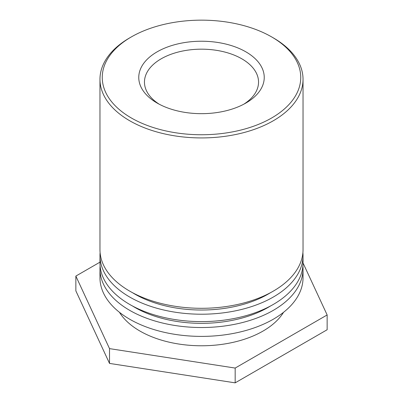 <?xml version="1.0" encoding="UTF-8"?>
<svg xmlns="http://www.w3.org/2000/svg" width="403" height="403" viewBox="0 0 403 403"><rect width="100%" height="100%" fill="white"/><g stroke="black" fill="none" stroke-linecap="round" stroke-linejoin="round"><path stroke-width="0.6" d="M159.245 104.226A57.04 32.93 180 0 1 144.46 82.106A57.04 32.93 180 0 1 201.5 49.176A57.04 32.93 180 0 1 258.54 82.106A57.04 32.93 180 0 1 243.755 104.226M157.135 103.062A62.742 36.225 0 0 0 245.865 103.062A62.742 36.225 0 0 0 245.865 51.836A62.742 36.225 0 0 0 157.135 51.836A62.742 36.225 0 0 0 157.135 103.062L157.135 103.062M131.323 117.968A99.249 57.302 180 0 1 131.323 36.935A99.249 57.302 180 0 1 271.677 36.935A99.249 57.302 180 0 1 271.677 117.968A99.249 57.302 180 0 1 131.323 117.968M131.323 36.935L129.706 37.867A101.531 58.616 0 0 0 129.706 37.867A101.531 58.616 0 0 0 99.969 79.31A101.531 58.616 0 0 0 129.711 120.759A101.531 58.616 0 0 0 240.354 133.469A101.531 58.616 0 0 0 303.031 79.31A101.531 58.616 0 0 0 273.294 37.867L271.677 36.935M99.969 79.31L99.969 249.684A101.531 58.616 0 0 0 201.5 308.3A101.531 58.616 0 0 0 303.031 249.684L303.031 79.31M270.635 292.608A94.287 54.435 180 0 1 132.365 292.608M302.9 252.641A101.531 58.616 180 0 1 303.031 255.598A101.531 58.616 180 0 1 201.5 314.214A101.531 58.616 180 0 1 99.969 255.598A101.531 58.616 180 0 1 100.1 252.641M99.969 255.598L99.969 262.993A101.531 58.616 0 0 0 201.5 321.609A101.531 58.616 0 0 0 303.031 262.993L327.145 314.96L235.166 368.065L109.52 348.625L75.855 276.085L99.969 262.162M270.635 305.917A94.287 54.435 180 0 1 132.365 305.917M302.9 265.95A101.531 58.616 180 0 1 303.031 268.907A101.531 58.616 180 0 1 201.5 327.523A101.531 58.616 180 0 1 99.969 268.907A101.531 58.616 180 0 1 100.1 265.95M99.969 268.907L99.969 277.778A101.531 58.616 0 0 0 201.5 336.394A101.531 58.616 0 0 0 303.031 277.778L303.031 268.907M283.541 312.31A87.043 50.254 180 0 1 201.5 345.774A87.043 50.254 180 0 1 119.459 312.31M75.855 276.085L75.855 290.87L109.52 363.41L235.166 382.85L235.166 368.065M235.166 382.85L327.145 329.745L327.145 314.96M109.52 363.41L109.52 348.625M303.031 262.993L303.031 255.598"/></g></svg>
